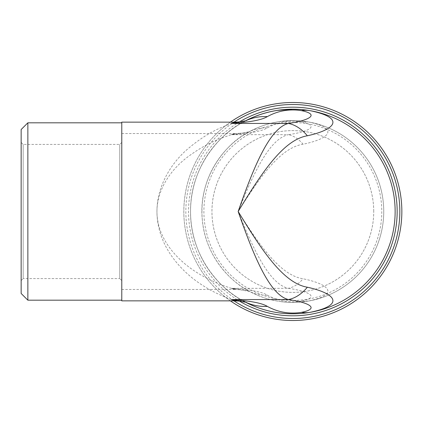 <?xml version="1.0" encoding="UTF-8"?>
<svg xmlns="http://www.w3.org/2000/svg" width="423" height="423" viewBox="0 0 423 423"><rect width="100%" height="100%" fill="white"/><g stroke="black" fill="none" stroke-linecap="round" stroke-linejoin="round"><path stroke-width="0.32" stroke-dasharray="2.12 1.59" d="M245.636 302.181A50.311 47.476 119.4 0 1 242.654 300.647A102.303 102.303 0 0 1 245.372 120.878L242.654 122.353C222.35 132.462 190.123 165.144 190.54 211.5C190.123 257.856 222.339 290.522 242.654 300.642L245.361 302.117M310.815 110.789A102.303 102.303 0 0 0 310.027 110.652A102.303 102.303 0 0 1 395.14 211.5A102.303 102.303 0 0 0 241.686 122.903A102.303 102.303 0 0 0 241.686 300.097A102.303 102.303 0 0 0 395.14 211.5M230.403 122.141A109.012 109.012 0 0 0 230.403 300.859M401.85 211.5A109.012 109.012 0 0 1 238.334 305.908A109.012 109.012 0 0 1 238.334 117.092A109.012 109.012 0 0 1 401.85 211.5M121.776 142.403L119.762 144.417L23.165 144.417L21.15 142.403L21.15 280.597L23.165 278.583L23.165 144.417L23.165 278.583L119.762 278.583L119.762 144.417L119.762 278.583L121.776 280.597L121.776 142.403L121.776 280.597M121.776 300.859L121.776 122.141M21.15 280.597L21.15 142.403M21.15 293.477L21.15 129.523M373.731 211.5A80.893 80.893 0 0 0 252.394 141.446A80.893 80.893 0 0 0 252.394 281.554A80.893 80.893 0 0 0 373.731 211.5A80.893 80.893 0 0 1 292.838 292.393A80.893 80.893 0 0 1 211.944 211.5A80.893 80.893 0 0 1 292.838 130.607A80.893 80.893 0 0 1 373.731 211.5M381.784 211.5A88.941 88.941 0 0 1 248.37 288.528A88.941 88.941 0 0 1 248.37 134.472A88.941 88.941 0 0 1 381.784 211.5M27.86 122.813L27.86 300.187M121.776 122.813L121.776 300.187L121.776 122.813M201.94 211.5A90.897 90.897 0 0 1 287.725 120.745A90.897 90.897 0 0 1 383.164 201.29A90.897 90.897 0 0 1 308.108 301.107A90.897 90.897 0 0 1 201.94 211.5M231.333 299.563C243.86 303.735 221.218 297.295 204.267 286.392C182.562 273.163 160.735 249.464 157.425 219.537C154.141 192.275 168.148 166.117 186.881 149.684C198.54 139.664 210.083 132.246 221.499 127.439C232.698 122.575 239.503 120.65 231.333 123.437M310.027 312.348A102.303 102.303 0 0 0 311.042 312.169A102.303 102.303 0 0 1 310.027 312.348M245.641 120.814A50.311 47.476 -119.4 0 0 242.654 122.353L243.146 121.935L242.622 121.734L238.863 121.914M238.91 301.091L242.659 300.653L238.276 298.041M267.336 127.852C260.505 127.556 254.138 129.036 248.248 132.293L231.333 134.673C249.961 133.446 261.959 131.167 267.336 127.852C278.07 121.961 289.48 119.984 301.573 121.903L308.108 121.893C298.337 120.248 288.549 120.18 278.757 121.697C267.96 123.416 257.787 126.948 248.248 132.288C228.938 141.478 198.138 174.794 202.226 218.897C205.092 256.698 231.333 281.993 248.253 290.707C257.787 296.052 267.96 299.584 278.757 301.303C288.549 302.82 298.337 302.752 308.108 301.107C340.684 294.371 328.697 284.002 303.058 278.778C280.285 275.22 259.918 245.885 238.165 211.5C253.837 250.765 269.763 284.261 288.396 288.327C293.736 287.228 298.622 284.045 303.058 278.778M301.573 121.903C320.264 125.758 309.044 131.685 288.396 134.673C293.736 135.772 298.622 138.956 303.058 144.222C328.708 138.998 340.674 128.629 308.108 121.893L299.542 120.851L293.081 120.608L278.757 121.702M301.573 301.097C289.48 303.016 278.07 301.039 267.336 295.148C261.959 291.828 249.956 289.554 231.333 288.327L288.396 288.327C309.039 291.315 320.269 297.242 301.573 301.097L308.108 301.107A90.897 90.897 0 0 0 308.108 121.893A90.897 90.897 0 0 1 308.108 301.107C296.972 302.741 287.185 302.805 278.757 301.298M267.336 295.148C260.505 295.444 254.138 293.964 248.248 290.707L249.993 291.558L240.248 289.766L248.248 290.707L244.039 288.19M240.174 289.755L234.966 289.454L231.333 288.327L240.248 289.766M231.333 288.327C243.86 291.965 221.218 286.339 204.267 276.832C182.562 265.295 160.735 244.616 157.425 218.511C154.141 194.728 168.148 171.907 186.881 157.568C198.54 148.833 210.083 142.366 221.499 138.168C232.698 133.922 239.503 132.246 231.333 134.673L288.396 134.673C269.758 138.749 253.842 172.23 238.165 211.5C259.923 177.11 280.28 147.786 303.058 144.222M240.164 133.245L234.966 133.546L231.333 134.673M239.529 121.835A104.317 104.317 0 0 0 239.534 301.165M233.988 300.859A106.998 106.998 0 0 1 233.988 122.141M242.665 122.347L239.27 124.336M242.654 300.647L246.382 302.376M242.654 122.353L246.392 120.624M245.097 134.144L249.998 131.442C248.285 132.013 243.373 132.944 240.201 133.24M234.961 133.546L121.776 133.546M234.961 289.454L121.776 289.454"/><path stroke-width="0.63" d="M246.392 120.624L238.842 121.919L234.966 122.141L231.333 123.437C249.956 122.205 261.959 119.931 267.336 116.611C278.07 110.726 289.48 108.743 301.573 110.662C320.264 114.517 309.044 120.449 288.396 123.437C269.758 128.106 253.842 166.482 238.165 211.5C261.705 172.796 283.362 139.796 307.352 135.778C334.471 129.903 346.659 118.234 310.027 110.652C287.36 107.019 265.808 110.429 245.372 120.878A102.303 102.303 0 0 1 395.14 211.5A102.303 102.303 0 0 1 311.042 312.169A102.303 102.303 0 0 0 395.14 211.5A102.303 102.303 0 0 1 242.654 300.647M245.361 302.117C255.355 307.331 265.919 310.82 277.054 312.576C288.058 314.273 299.05 314.199 310.027 312.348C346.664 304.772 334.461 293.102 307.352 287.222C283.368 283.214 261.7 250.199 238.165 211.5C253.837 256.512 269.763 294.91 288.396 299.563A50.311 32.968 -81.4 0 0 307.352 287.222M230.403 300.859A109.012 109.012 0 0 0 401.85 211.5A109.012 109.012 0 0 0 230.403 122.141M27.86 122.813L21.15 129.523L21.15 293.477L27.86 300.187L27.86 122.813L121.776 122.813M234.961 122.141L121.776 122.141L121.776 300.859L234.961 300.859M277.054 312.576C288.158 314.257 299.146 314.183 310.027 312.348A50.311 35.151 80.3 0 1 301.573 312.338C320.269 308.483 309.039 302.556 288.396 299.563L231.333 299.563L234.966 300.859L238.91 301.091L246.382 302.376M238.842 121.919L231.333 123.437L288.396 123.437A50.311 32.968 81.4 0 1 307.352 135.778M301.573 312.338C289.48 314.257 278.07 312.274 267.336 306.389C261.959 303.069 249.956 300.795 231.333 299.563L238.852 301.086M267.336 306.389A50.311 47.476 119.4 0 1 245.636 302.181M301.573 110.662A50.311 35.151 -80.3 0 1 310.027 110.652L300.658 109.499L293.07 109.203L277.054 110.424M267.336 116.611A50.311 47.476 -119.4 0 0 245.641 120.814M239.534 301.165A104.317 104.317 0 0 0 397.155 211.5A104.317 104.317 0 0 0 239.529 121.835M233.988 122.141A106.998 106.998 0 0 1 399.835 211.5A106.998 106.998 0 0 1 233.988 300.859M395.14 211.5A102.303 102.303 0 0 0 310.815 110.789M27.86 300.187L121.776 300.187"/></g></svg>
